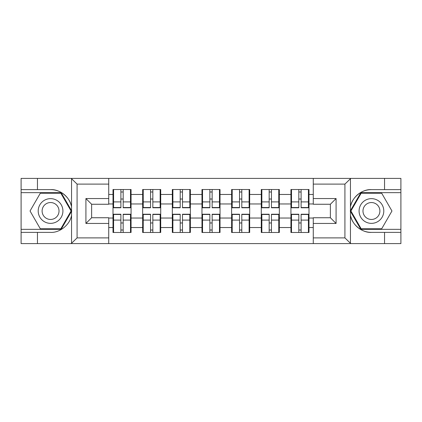 <?xml version="1.0" encoding="UTF-8"?>
<svg xmlns="http://www.w3.org/2000/svg" width="422" height="422" viewBox="0 0 422 422"><rect width="100%" height="100%" fill="white"/><g stroke="black" fill="none" stroke-linecap="round" stroke-linejoin="round"><path stroke-width="0.63" d="M344.252 243.599L400.9 243.599L400.9 192.659L360.847 192.659L350.255 211L360.847 229.341L400.9 229.341M108.734 243.599L313.266 243.599L313.266 217.747L330.379 217.747L330.379 204.253L313.266 204.253L313.266 178.4L108.734 178.4L108.734 204.253L91.621 204.253L91.621 217.747L108.734 217.747L108.734 243.599L71.207 243.599L77.084 237.897L108.734 237.897M71.207 243.599L21.1 243.599L21.1 232.385L37.447 232.385L37.447 243.599L77.748 243.599M308.994 223.069L308.419 223.069M291.502 223.069L290.932 223.069M290.932 198.931L291.502 198.931M308.419 198.931L308.994 198.931M308.994 196.457L308.419 196.457M291.502 196.457L290.932 196.457M290.932 225.543L291.502 225.543M308.419 225.543L308.994 225.543M279.338 223.069L278.768 223.069M261.851 223.069L261.281 223.069M261.281 198.931L261.851 198.931M278.768 198.931L279.338 198.931M279.338 196.457L278.768 196.457M261.851 196.457L261.281 196.457M261.281 225.543L261.851 225.543M278.768 225.543L279.338 225.543M249.682 223.069L249.112 223.069M232.195 223.069L231.625 223.069M231.625 198.931L232.195 198.931M249.112 198.931L249.682 198.931M249.682 196.457L249.112 196.457M232.195 196.457L231.625 196.457M231.625 225.543L232.195 225.543M249.112 225.543L249.682 225.543M220.031 223.069L219.461 223.069M202.539 223.069L201.969 223.069M201.969 198.931L202.539 198.931M219.461 198.931L220.031 198.931M220.031 196.457L219.461 196.457M202.539 196.457L201.969 196.457M201.969 225.543L202.539 225.543M219.461 225.543L220.031 225.543M190.375 223.069L189.805 223.069M172.888 223.069L172.318 223.069M172.318 198.931L172.888 198.931M189.805 198.931L190.375 198.931M190.375 196.457L189.805 196.457M172.888 196.457L172.318 196.457M172.318 225.543L172.888 225.543M189.805 225.543L190.375 225.543M160.719 223.069L160.149 223.069M143.232 223.069L142.662 223.069M142.662 198.931L143.232 198.931M160.149 198.931L160.719 198.931M160.719 196.457L160.149 196.457M143.232 196.457L142.662 196.457M142.662 225.543L143.232 225.543M160.149 225.543L160.719 225.543M313.266 194.463L308.994 194.463L308.994 189.52L290.932 189.52L290.932 203.968L279.338 203.968L279.338 218.032L290.932 218.032L290.932 203.968M313.266 227.537L308.994 227.537L308.994 232.48L290.932 232.48L290.932 227.537L279.338 227.537L279.338 232.48L261.281 232.48L261.281 227.537L249.682 227.537L249.682 232.48L231.625 232.48L231.625 227.537L220.031 227.537L220.031 232.48L201.969 232.48L201.969 227.537L190.375 227.537L190.375 232.48L172.318 232.48L172.318 227.537L160.719 227.537L160.719 232.48L142.662 232.48L142.662 227.537L131.068 227.537L131.068 232.48L113.006 232.48L113.006 227.537L108.734 227.537M108.734 194.463L113.006 194.463L113.006 203.968L108.734 203.968M290.932 194.463L279.338 194.463L279.338 189.52L261.281 189.52L261.281 194.463L249.682 194.463L249.682 189.52L231.625 189.52L231.625 194.463L220.031 194.463L220.031 189.52L201.969 189.52L201.969 194.463L190.375 194.463L190.375 189.52L172.318 189.52L172.318 194.463L160.719 194.463L160.719 189.52L142.662 189.52L142.662 194.463L131.068 194.463L131.068 189.52L113.006 189.52L113.006 194.463M290.932 218.032L290.932 227.537M279.338 218.032L279.338 227.537M279.338 194.463L279.338 203.968M249.682 218.032L261.281 218.032L261.281 203.968L249.682 203.968L249.682 227.537M261.281 218.032L261.281 227.537M261.281 194.463L261.281 203.968M249.682 194.463L249.682 203.968M220.031 218.032L231.625 218.032L231.625 203.968L220.031 203.968L220.031 227.537M231.625 218.032L231.625 227.537M231.625 194.463L231.625 203.968M220.031 194.463L220.031 203.968M190.375 218.032L201.969 218.032L201.969 203.968L190.375 203.968L190.375 227.537M201.969 218.032L201.969 227.537M201.969 194.463L201.969 203.968M190.375 194.463L190.375 203.968M160.719 218.032L172.318 218.032L172.318 203.968L160.719 203.968L160.719 227.537M172.318 218.032L172.318 227.537M172.318 194.463L172.318 203.968M160.719 194.463L160.719 203.968M131.068 218.032L142.662 218.032L142.662 203.968L131.068 203.968L131.068 227.537M142.662 218.032L142.662 227.537M142.662 194.463L142.662 203.968M131.068 194.463L131.068 203.968M131.068 223.069L130.498 223.069M113.581 223.069L113.006 223.069M113.006 198.931L113.581 198.931M130.498 198.931L131.068 198.931M131.068 196.457L130.498 196.457M113.581 196.457L113.006 196.457M113.006 225.543L113.581 225.543M130.498 225.543L131.068 225.543M108.734 218.032L113.006 218.032L113.006 203.968M113.006 218.032L113.006 227.537M77.748 178.4L21.1 178.4L21.1 229.341L61.153 229.341L71.745 211L61.153 192.659L21.1 192.659M313.266 203.968L308.994 203.968L308.994 218.032L313.266 218.032M308.994 218.032L308.994 227.537M308.994 194.463L308.994 203.968M130.498 189.52L130.498 207.766L123.177 207.766L123.177 189.52M120.898 189.52L120.898 207.766L113.581 207.766L113.581 189.52M120.898 191.989L123.177 191.989M123.177 199.026L120.898 199.026M113.581 232.48L113.581 214.234L120.898 214.234L120.898 232.48M123.177 232.48L123.177 214.234L130.498 214.234L130.498 232.48M123.177 230.011L120.898 230.011M120.898 222.974L123.177 222.974M44.384 200.297A12.354 12.354 0 0 0 39.863 217.177A12.354 12.354 0 0 0 56.743 221.703A12.354 12.354 0 0 0 61.264 204.823A12.354 12.354 0 0 0 44.384 200.297M46.336 203.673A8.461 8.461 0 0 0 43.239 215.231A8.461 8.461 0 0 0 54.791 218.327A8.461 8.461 0 0 0 57.888 206.769A8.461 8.461 0 0 0 46.336 203.673M71.086 211L60.826 228.771L40.301 228.771L30.041 211L40.301 193.229L60.826 193.229L71.086 211M377.616 200.297A12.354 12.354 0 0 0 360.736 204.823A12.354 12.354 0 0 0 365.257 221.703A12.354 12.354 0 0 0 382.137 217.177A12.354 12.354 0 0 0 377.616 200.297M375.664 203.673A8.461 8.461 0 0 0 364.112 206.769A8.461 8.461 0 0 0 367.209 218.327A8.461 8.461 0 0 0 378.761 215.231A8.461 8.461 0 0 0 375.664 203.673M381.699 228.771L361.174 228.771L350.914 211L361.174 193.229L381.699 193.229L391.959 211L381.699 228.771M37.447 232.385L50.566 232.385C59.882 232.976 70.321 224.393 71.545 215.141L71.545 206.859C70.321 197.607 59.882 189.024 50.566 189.615L21.1 189.615M21.1 232.385L21.1 229.341M108.734 184.103L77.084 184.103L71.207 178.4L37.447 178.4L37.447 189.615M71.207 178.4L108.734 178.4M50.566 189.615A21.385 21.385 0 0 1 71.545 206.859L71.545 178.564M91.621 204.253L85.919 198.551L108.734 198.551M108.734 223.449L85.919 223.449L91.621 217.747M313.266 178.4L350.793 178.4L344.916 184.103L313.266 184.103M371.434 189.615C362.118 189.024 351.679 197.607 350.455 206.859A21.385 21.385 0 0 1 371.434 189.615L384.553 189.615L384.553 178.4L400.9 178.4L400.9 189.615L384.553 189.615M350.793 178.4L384.553 178.4M400.9 189.615L400.9 192.659M313.266 237.897L344.916 237.897L350.793 243.599L384.553 243.599L384.553 232.385L400.9 232.385M371.434 232.385A21.385 21.385 0 0 1 350.455 215.141C351.679 224.393 362.118 232.976 371.434 232.385L384.553 232.385M350.793 243.599L313.266 243.599M350.455 178.564L350.455 243.436M330.379 217.747L336.081 223.449L313.266 223.449M313.266 198.551L336.081 198.551L330.379 204.253M160.149 189.52L160.149 207.766L152.833 207.766L152.833 189.52M150.554 189.52L150.554 207.766L143.232 207.766L143.232 189.52M150.554 191.989L152.833 191.989M152.833 199.026L150.554 199.026M189.805 189.52L189.805 207.766L182.489 207.766L182.489 189.52M180.205 189.52L180.205 207.766L172.888 207.766L172.888 189.52M180.205 191.989L182.489 191.989M182.489 199.026L180.205 199.026M219.461 189.52L219.461 207.766L212.139 207.766L212.139 189.52M209.861 189.52L209.861 207.766L202.539 207.766L202.539 189.52M209.861 191.989L212.139 191.989M212.139 199.026L209.861 199.026M249.112 189.52L249.112 207.766L241.795 207.766L241.795 189.52M239.511 189.52L239.511 207.766L232.195 207.766L232.195 189.52M239.511 191.989L241.795 191.989M241.795 199.026L239.511 199.026M278.768 189.52L278.768 207.766L271.446 207.766L271.446 189.52M269.167 189.52L269.167 207.766L261.851 207.766L261.851 189.52M269.167 191.989L271.446 191.989M271.446 199.026L269.167 199.026M143.232 232.48L143.232 214.234L150.554 214.234L150.554 232.48M152.833 232.48L152.833 214.234L160.149 214.234L160.149 232.48M152.833 230.011L150.554 230.011M150.554 222.974L152.833 222.974M172.888 232.48L172.888 214.234L180.205 214.234L180.205 232.48M182.489 232.48L182.489 214.234L189.805 214.234L189.805 232.48M182.489 230.011L180.205 230.011M180.205 222.974L182.489 222.974M202.539 232.48L202.539 214.234L209.861 214.234L209.861 232.48M212.139 232.48L212.139 214.234L219.461 214.234L219.461 232.48M212.139 230.011L209.861 230.011M209.861 222.974L212.139 222.974M232.195 232.48L232.195 214.234L239.511 214.234L239.511 232.48M241.795 232.48L241.795 214.234L249.112 214.234L249.112 232.48M241.795 230.011L239.511 230.011M239.511 222.974L241.795 222.974M261.851 232.48L261.851 214.234L269.167 214.234L269.167 232.48M271.446 232.48L271.446 214.234L278.768 214.234L278.768 232.48M271.446 230.011L269.167 230.011M269.167 222.974L271.446 222.974M308.419 189.52L308.419 207.766L301.102 207.766L301.102 189.52M298.823 189.52L298.823 207.766L291.502 207.766L291.502 189.52M298.823 191.989L301.102 191.989M301.102 199.026L298.823 199.026M291.502 232.48L291.502 214.234L298.823 214.234L298.823 232.48M301.102 232.48L301.102 214.234L308.419 214.234L308.419 232.48M301.102 230.011L298.823 230.011M298.823 222.974L301.102 222.974M120.898 201.906L113.581 201.906M120.898 207.524L113.581 207.524M130.498 201.906L123.177 201.906M130.498 207.524L123.177 207.524M123.177 220.094L130.498 220.094M123.177 214.476L130.498 214.476M113.581 220.094L120.898 220.094M113.581 214.476L120.898 214.476M71.545 243.436L71.545 215.141M77.084 184.103L77.084 237.897M85.919 223.449L85.919 198.551M344.916 237.897L344.916 184.103M336.081 198.551L336.081 223.449M150.554 201.906L143.232 201.906M150.554 207.524L143.232 207.524M160.149 201.906L152.833 201.906M160.149 207.524L152.833 207.524M180.205 201.906L172.888 201.906M180.205 207.524L172.888 207.524M189.805 201.906L182.489 201.906M189.805 207.524L182.489 207.524M209.861 201.906L202.539 201.906M209.861 207.524L202.539 207.524M219.461 201.906L212.139 201.906M219.461 207.524L212.139 207.524M239.511 201.906L232.195 201.906M239.511 207.524L232.195 207.524M249.112 201.906L241.795 201.906M249.112 207.524L241.795 207.524M269.167 201.906L261.851 201.906M269.167 207.524L261.851 207.524M278.768 201.906L271.446 201.906M278.768 207.524L271.446 207.524M152.833 220.094L160.149 220.094M152.833 214.476L160.149 214.476M143.232 220.094L150.554 220.094M143.232 214.476L150.554 214.476M182.489 220.094L189.805 220.094M182.489 214.476L189.805 214.476M172.888 220.094L180.205 220.094M172.888 214.476L180.205 214.476M212.139 220.094L219.461 220.094M212.139 214.476L219.461 214.476M202.539 220.094L209.861 220.094M202.539 214.476L209.861 214.476M241.795 220.094L249.112 220.094M241.795 214.476L249.112 214.476M232.195 220.094L239.511 220.094M232.195 214.476L239.511 214.476M271.446 220.094L278.768 220.094M271.446 214.476L278.768 214.476M261.851 220.094L269.167 220.094M261.851 214.476L269.167 214.476M298.823 201.906L291.502 201.906M298.823 207.524L291.502 207.524M308.419 201.906L301.102 201.906M308.419 207.524L301.102 207.524M301.102 220.094L308.419 220.094M301.102 214.476L308.419 214.476M291.502 220.094L298.823 220.094M291.502 214.476L298.823 214.476"/></g></svg>
